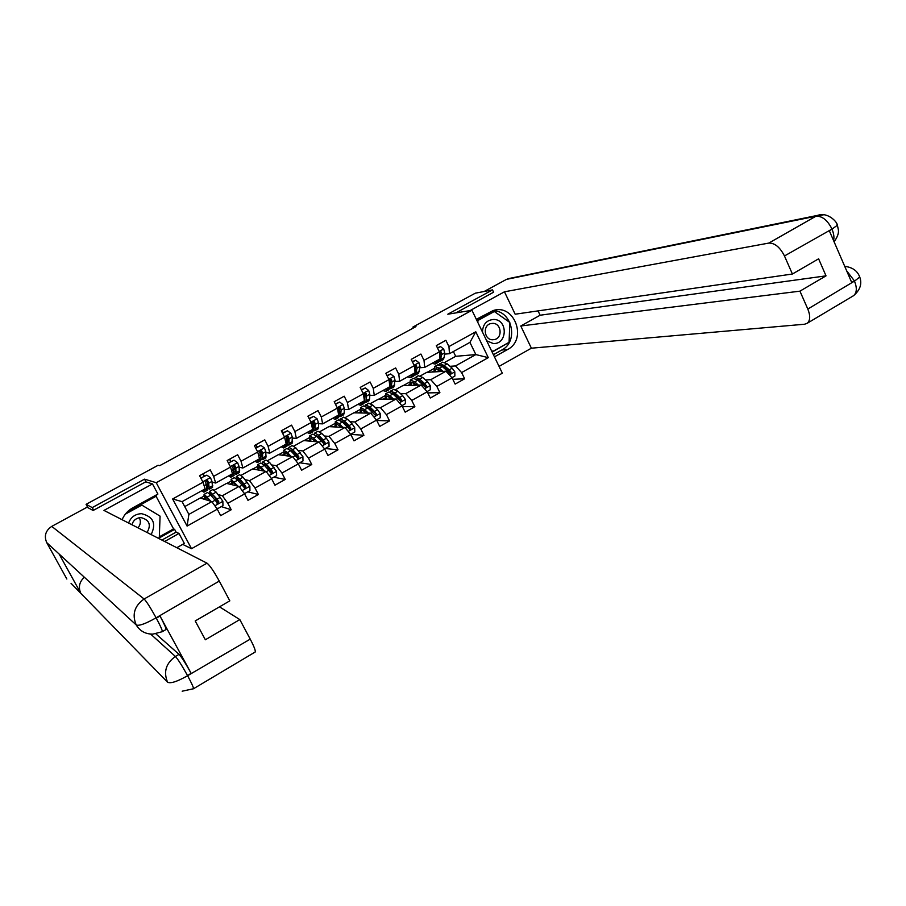 <?xml version="1.0" encoding="UTF-8"?>
<svg xmlns="http://www.w3.org/2000/svg" width="906" height="906" viewBox="0 0 906 906"><rect width="100%" height="100%" fill="white"/><g stroke="black" fill="none" stroke-linecap="round" stroke-linejoin="round"><path stroke-width="1.36" d="M191.517 548.708L502.332 373.193L471.958 310.282L156.228 482.694L191.517 548.708L182.695 544.393M444.88 362.298L455.695 356.307L475.854 354.586L469.931 342.377L449.489 353.691L448.934 346.579L445.877 340.316L436.307 345.582L439.376 351.856L423.997 360.339L420.905 354.053L411.222 359.376L414.325 365.673L398.765 374.257L395.639 367.938L385.843 373.317L388.991 379.648L373.249 388.323L370.078 381.992L360.169 387.44L363.351 393.782L347.428 402.57L344.212 396.205L334.189 401.72L337.417 408.096L321.302 416.975L318.051 410.588L307.904 416.16L311.166 422.57L294.869 431.562L291.573 425.14L281.302 430.78L284.609 437.213L268.108 446.318L264.779 439.874L254.382 445.582L257.734 452.037L241.041 461.245L237.655 454.778L227.146 460.554L230.543 467.043L213.635 476.363L210.215 469.863L199.569 475.718L203.012 482.219L172.627 498.98L187.089 526.08L188.878 514.393L211.845 501.596L200.215 498.006L184.733 506.59M448.934 346.579L475.786 331.777L488.289 357.644L461.607 372.57L464.642 378.776L452.807 379.297M187.089 526.08L217.27 509.195L220.668 515.65L231.211 509.738L227.825 503.294L244.609 493.906L247.972 500.327L258.391 494.483L255.039 488.074L271.63 478.798L274.96 485.197L285.243 479.421L281.936 473.034L298.334 463.861L301.607 470.237L311.777 464.529L308.516 458.176L324.722 449.116L327.961 455.458L338.006 449.818L334.778 443.487L350.792 434.529L353.997 440.848L363.929 435.276L360.747 428.968L376.568 420.124L379.727 426.42L389.546 420.905L386.398 414.62L402.038 405.877L405.163 412.151L414.869 406.703L411.754 400.441L427.213 391.8L430.305 398.04L439.897 392.66L436.828 386.42L452.105 377.881L455.152 384.099L464.642 378.776M146.025 481.913L144.541 479.149L92.242 507.598L86.081 504.348L158.12 465.265L159.75 465.65L415.956 326.59L412.91 327.043L413.374 327.983M439.376 351.856L439.999 358.946L424.71 367.406L419.897 367.734M420.418 375.865L426.749 372.355L446.001 371.211L430.758 379.693L425.446 379.942M418.572 380.248L419.184 380.226M424.71 367.406L423.997 360.339M452.105 377.881L446.001 371.211M436.828 386.42L430.758 379.693M414.325 365.673L415.095 372.717L399.637 381.279L394.982 381.483M390.543 381.686L389.886 381.709M395.684 389.58L402.694 385.696L421.177 385.027L405.763 393.623L400.588 393.725M399.637 381.279L398.765 374.257M427.213 391.8L421.177 385.027M411.754 400.441L405.763 393.623M388.991 379.648L389.908 386.658L374.269 395.31L369.761 395.39M365.311 395.469L364.495 395.48M370.667 403.464L378.368 399.184L396.069 399.014L380.475 407.7L375.435 407.666M374.269 395.31L373.249 388.323M402.038 405.877L396.069 399.014M386.398 414.62L380.475 407.7M363.351 393.782L364.439 400.746L348.606 409.501L344.257 409.455M339.784 409.399L338.776 409.387M345.367 417.496L353.782 412.83L370.667 413.159L354.892 421.947L349.999 421.754M348.606 409.501L347.428 402.57M376.568 420.124L370.667 413.159M360.747 428.968L354.892 421.947M337.417 408.096L338.663 415.005L322.649 423.872L318.459 423.668M313.952 423.464L312.729 423.408M319.773 431.698L328.901 426.624L344.971 427.473L329.003 436.364L324.246 436.001M322.649 423.872L321.302 416.975M350.792 434.529L344.971 427.473M334.778 443.487L329.003 436.364M311.166 422.57L312.581 429.433L296.387 438.402L292.344 438.051M287.802 437.666L286.33 437.53L287.927 439.444M293.872 446.058L303.748 440.576L318.969 441.947L302.819 450.939L298.199 450.407M296.387 438.402L294.869 431.562M324.722 449.116L318.969 441.947M308.516 458.176L302.819 450.939M284.609 437.213L286.194 444.031L269.807 453.102L265.922 452.592M261.313 451.992L260.237 451.845M267.678 460.588L278.312 454.687L292.661 456.601L276.319 465.695L271.834 464.971M269.807 453.102L268.108 446.318M298.334 463.861L292.661 456.601M281.936 473.034L276.319 465.695M257.734 452.037L259.501 458.81L242.91 467.983L239.184 467.303M234.495 466.431L233.827 466.307M241.166 475.288L252.581 468.968L266.047 471.414L249.512 480.633L245.141 479.682M242.91 467.983L241.041 461.245M271.63 478.798L266.047 471.414M255.039 488.074L249.512 480.633M230.543 467.043L232.48 473.759L215.685 483.045L212.117 482.162M214.348 490.169L226.545 483.396L239.105 486.42L222.378 495.741L218.12 494.54M215.685 483.045L213.635 476.363M244.609 493.906L239.105 486.42M227.825 503.294L222.378 495.741M203.012 482.219L205.13 488.889L182.083 501.641L172.627 498.98M217.27 509.195L211.845 501.596M92.242 507.598L93.658 510.203M86.081 504.348L87.882 507.654M493.668 292.344L492.49 289.897L475.322 293.182L412.91 327.043M492.49 289.897L447.802 314.212L471.958 310.282M144.541 479.149L156.228 482.694M182.083 501.641L188.878 514.393M449.489 353.691L444.54 354.144M455.695 356.307L453.374 351.539M442.853 366.794L443.827 366.726M450.022 366.307L455.469 365.933L475.854 354.586L488.289 357.644M200.475 498.085L204.133 496.046M226.817 483.464L230.837 481.233M252.876 469.014L257.236 466.59M278.618 454.733L283.329 452.117M304.088 440.61L309.127 437.813M329.252 426.647L334.62 423.668M354.144 412.842L359.829 409.693M378.765 399.184L384.744 395.865M403.102 385.684L409.387 382.196M427.168 372.332L433.759 368.674M469.931 342.377L475.786 331.777M461.607 372.57L455.469 365.933M204.371 476.103L203.125 473.759M217.689 502.218L216.964 499.976M231.211 509.738L221.324 506.613M203.397 498.991L204.779 498.221M229.988 484.223L231.415 483.43M244.144 487.462L242.004 482.66M258.391 494.483L247.768 491.833M230.928 461.494L229.705 459.149M256.262 469.636L257.757 468.81M270.452 472.796L268.584 469.036M285.243 479.421L273.895 477.224M257.179 447.043L255.968 444.71M282.242 455.208L283.782 454.348M311.777 464.529L299.727 462.773M282.865 432.253L281.925 430.441M307.915 440.95L309.512 440.067M338.006 449.818L325.265 448.504M333.306 426.862L334.96 425.945M363.929 435.276L350.679 434.393M358.402 412.921L360.101 411.981M389.546 420.905L376.737 420.463M383.215 399.138L384.971 398.164M414.869 406.703L402.423 406.635M407.757 385.514L409.557 384.518M439.897 392.66L427.768 392.91M432.026 372.038L433.872 371.018M203.884 489.58L203.918 492.162L201.755 490.758M206.851 475.152L201.064 477.926L206.851 475.152L210.464 477.711L211.97 481.403L212.582 487.371L209.297 489.195L208.652 483.238L207.78 480.86L206.602 480.259L205.673 482.015L207.214 490.339L203.918 492.162M204.144 476.239L202.797 473.94M207.361 481.301L206.636 480.248M201.585 478.051L201.619 479.591M201.075 478.561L201.064 477.926M200.045 476.613L201.075 478.277M207.236 487.938L209.297 489.195M207.78 480.86L207.191 480.712L208.029 486.941L206.953 486.499M215.968 507.383L217.734 508.628L222.967 505.695L222.853 501.233L216.172 492.128L212.887 489.512L209.603 491.324L209.626 493.781M216.16 498.98L218.063 503.034M210.985 501.335L204.246 494.291C203.725 494.721 204.065 496.477 205.288 499.568M210.011 501.029L205.503 496.545L205.934 499.772M217.734 508.628L216.262 507.802M204.246 494.291L207.531 492.468L210.792 495.118L217.916 503.543L218.799 501.743L217.044 499.138L209.603 491.324M210.747 495.072L210.86 493.566L213.578 495.763L217.746 500.95L217.372 503.362M151.143 534.574C156.489 523.532 153.273 516.567 141.506 513.679C135.187 513.974 130.883 517.088 128.595 523.034M147.055 532.479C151.415 524.812 149.388 519.851 140.985 517.598L139.943 517.643C135.775 518.323 133.114 520.69 131.959 524.755M125.334 514.144L141.812 505.095L160.068 516.126L159.309 537.609L158.244 538.209M122.469 519.897L122.514 518.787M140.781 504.665L141.812 505.095M139.309 517.734C141.064 521.335 140.611 524.71 137.972 527.836M486.692 340.815L493.124 343.465C507.315 344.824 508.232 319.761 494.008 319.444C486.703 319.92 482.864 324.11 482.468 332.038M493.011 323.351L490.61 323.623C482.513 325.548 484.098 339.727 492.411 339.761L494.653 339.535C502.841 337.734 501.392 323.442 493.011 323.351M477.847 322.479L477.926 320.498L494.291 311.505L509.806 322.457L509.081 342.321L492.83 351.403L491.29 350.328M491.845 351.483L492.83 351.403M476.964 320.633L477.926 320.498M491.981 311.868L494.291 311.505M64.779 559.229L46.727 542.615C43.896 535.967 45.572 530.565 51.755 526.386L87.055 507.213L93.125 510.486L145.753 481.833L152.491 483.929L157.916 494.064L132.582 507.96C127.746 510.69 124.258 514.608 122.117 519.716M152.491 483.929L103.963 510.418L206.998 563.17C209.773 565.287 213.873 571.267 219.275 581.086L229.818 600.848L195.209 620.95L205.356 639.772L239.807 619.579L250.226 639.138C254.008 646.352 255.662 650.644 255.22 651.992L255.005 652.127M159.331 536.816L173.544 528.889L174.62 529.376L176.104 532.128L178.992 533.453L184.348 543.464L176.795 547.711M178.992 533.453L164.643 541.494M126.976 512.252L156.715 495.922L156.217 494.993M173.544 528.889L156.081 496.273M71.042 583.305L80.838 593.351C78.131 587.292 79.298 581.924 84.337 577.224M46.727 542.615L66.851 579.013M162.242 631.708L152.91 634.109C145.56 634.177 140.011 631.142 136.24 624.981L59.128 554.03L80.838 593.351L167.553 682.207C170.554 683.736 177.1 681.652 187.191 675.933L250.226 639.138M155.968 633.928L179.037 654.347C181.63 657.133 185.651 663.441 191.109 673.26L160.011 616.057C164.201 623.872 166.194 628.368 166.002 629.534L165.9 629.591M239.807 619.579L219.49 606.839M176.104 532.128L161.891 540.078M158.527 538.357L174.62 529.376M166.002 629.534L162.333 631.652C162.434 630.327 160.419 625.842 156.308 618.186L160.011 616.057M51.755 526.386L144.122 599.002C134.462 605.808 131.834 614.461 136.24 624.981C139.06 626.091 145.526 623.781 155.662 618.051L156.308 618.186M492.626 310.747C511.958 309.943 519.195 341.426 501.743 350.044L507.564 349.523C527.881 339.388 514.291 302.955 492.932 310.656L476.33 319.342M507.564 349.523L494.45 356.862M499.047 366.398L531.38 348.198L520.78 325.99L799.941 291.154L807.812 309.048L854.754 280.939L851.651 282.344L829.375 230.894L832.263 228.924L784.471 255.968C779.987 247.225 774.777 242.921 768.82 243.08L815.944 216.217L506.477 279.376L484.155 291.494M538.051 310.894L540.112 315.231L520.78 325.99M540.112 315.231L826.023 275.854L818.605 258.81L792.41 274.02L515.163 314.212L504.461 291.8L768.82 243.08M470.021 310.599L504.461 291.8M531.38 348.198L804.607 324.223L807.246 323.261C810.304 320.486 810.485 315.752 807.812 309.048M506.477 279.376L510.101 278.289M792.41 274.02L784.471 255.968M826.023 275.854L799.941 291.154M493.6 292.196L455.956 312.887M501.743 350.044L493.408 354.71M509.591 322.298L493.6 310.985L476.76 320.226M492.139 352.072L508.855 342.457M508.221 342.808L508.844 342.751M846.612 270.724L854.324 280.769M858.877 275.05L859.749 276.998L854.788 280.928M836.702 223.646L837.393 225.22L832.286 228.924M230.939 474.608L230.837 477.258L228.539 475.933M228.414 462.977L234.042 460.18L237.61 462.74L239.059 466.443L239.388 472.524L236.149 474.325L235.775 468.255L234.96 465.854L233.771 465.265L232.876 467.009L234.088 475.457L230.837 477.258M230.781 461.573L229.445 459.285M234.631 467.394L233.25 465.491M228.844 463.045L228.856 463.838M234.042 460.18L228.369 462.898M234.326 473.487L236.149 474.325M234.96 465.854L234.326 465.741L235.118 470.622L234.892 472.083L234.088 471.935M257.689 459.806L257.429 462.536L255.005 461.29M255.752 448.221L260.917 445.39L264.439 447.949L265.832 451.652L265.888 457.847L262.683 459.625L262.581 453.442L261.811 451.041L260.622 450.441L259.762 452.173L261.03 458.957L260.645 460.746L257.429 462.536M257.123 447.077L255.786 444.812M261.472 453.408L259.75 451.188M260.917 445.39L255.594 447.915M261.041 459.093L262.683 459.625M261.811 451.041L261.132 450.95L261.755 455.899L260.849 457.405M243.793 492.785L244.79 493.498L249.954 490.61L249.852 486.16L243.046 477.202L239.603 474.699L236.364 476.488L236.138 478.47M241.947 482.604L244.507 488.277M237.95 486.137L231.075 479.421L231.857 484.676M236.896 485.888L232.321 481.664L232.559 484.846M231.075 479.421L234.314 477.621L237.734 480.157L244.994 488.436L245.843 486.669L244.065 484.087L239.796 479.014L236.364 476.488M237.338 479.704L237.61 478.73L240.464 480.826L245.186 486.511L244.405 488.289L244.994 488.436M244.79 493.498L244.201 493.34M271.347 478.425L276.624 475.695L276.534 471.279L269.614 462.456L266.013 460.055L262.808 461.834L262.423 463.487M267.734 466.862L269.829 471.811M264.609 471.154L261.132 467.156L257.576 464.733L258.142 469.976M263.487 470.95L258.822 466.952L258.901 470.112M257.576 464.733L260.792 462.955L264.359 465.367L271.755 473.521L272.559 471.766L270.769 469.217L266.387 464.234L262.808 461.834M263.725 464.676L264.042 464.053L267.032 466.058L271.857 471.641L271.121 473.396L271.755 473.521M262.615 469.954L262.966 470.86M284.11 445.186L283.714 447.972L281.177 446.817M282.661 433.419L287.474 430.769L290.951 433.328L292.276 437.032L292.083 443.34L288.901 445.095L289.071 438.81L288.346 436.398L287.168 435.797L286.319 437.519L287.383 444.37L286.896 446.205L283.714 447.972M283.148 432.751L281.823 430.497M287.474 430.769L282.502 433.102M287.395 444.778L288.901 445.095M288.346 436.398L287.621 436.33L288.074 441.347L287.281 442.966M310.237 430.735L309.705 433.578L307.032 432.502M309.24 418.787L313.725 416.33L317.157 418.878L318.425 422.592L318.572 427.1L317.961 429.002L314.835 430.746L315.254 424.348L314.586 421.924L313.397 421.324L312.57 423.023L313.431 429.942L312.842 431.845L309.705 433.578M314.031 425.526L313.102 424.552M313.725 416.33L309.082 418.481M313.419 430.577L314.835 430.746M314.586 421.924L313.804 421.89L314.088 426.953L313.374 428.617M336.047 416.454L335.39 419.353L332.604 418.357M335.514 404.336L339.659 402.049L343.057 404.586L344.257 408.323L344.269 412.887L343.555 414.835L340.452 416.545L341.132 410.044L340.509 407.609L339.331 407.02L338.516 408.708L339.184 415.695L338.493 417.632L335.39 419.353M339.807 411.686L339.15 411.086M339.659 402.049L335.356 404.019M339.127 416.5L340.452 416.545M340.509 407.609L339.693 407.609L339.172 414.393M298.165 463.657L302.989 460.95L302.887 456.556L295.866 447.87L292.117 445.582L288.946 447.338L288.459 448.764M293.397 451.584L294.733 455.208M290.973 456.375L287.485 452.524L283.782 450.203L284.122 455.458M289.773 456.216L285.005 452.422L284.937 455.571M283.782 450.203L286.953 448.447L290.667 450.758L298.199 458.776L298.969 457.032L297.157 454.518L292.683 449.636L288.946 447.338M289.875 449.942L293.284 451.471L298.221 456.941L297.519 458.674L298.199 458.776M288.301 454.586L288.81 456.08M324.552 448.9L329.048 446.386L328.946 442.015L326.387 438.232L321.811 433.464L317.915 431.279L314.79 433.011L314.212 434.28M318.878 436.681L319.773 439.557M317.043 441.777L313.533 438.062L309.682 435.854L309.818 441.12M315.775 441.664L310.894 438.051L310.679 441.199M309.682 435.854L312.808 434.11L316.681 436.318L324.325 444.2L325.061 442.479L323.238 439.988L318.674 435.208L314.79 433.011M315.786 435.424L319.24 437.043L324.28 442.411L324.405 443.498M313.827 439.614L314.405 441.539M350.622 434.325L354.79 431.992L354.699 427.643L352.128 423.895L347.462 419.218L343.419 417.145L339.705 419.988M344.167 422.094L344.733 424.393M342.808 427.36L339.274 423.77L335.277 421.664L335.22 426.964M341.471 427.281L336.488 423.849L336.137 427.009M335.277 421.664L338.38 419.942L342.389 422.037L350.146 429.795L350.86 428.096L349.014 425.639L344.359 420.95L340.328 418.855M341.426 421.131L344.892 422.785L350.18 429.093M339.161 424.971L339.716 427.19M361.573 402.332L360.781 405.299L357.881 404.382M361.471 390.044L365.299 387.938L368.663 390.475L369.807 394.212L369.659 398.833L368.855 400.826L365.786 402.524L366.704 395.922L366.126 393.476L364.959 392.887L364.167 394.552L364.631 401.607L363.85 403.589L360.781 405.299M365.299 387.938L361.313 389.727M364.518 402.558L365.786 402.524M366.126 393.476L365.277 393.498L364.665 400.282M376.386 419.908L380.248 417.757L380.158 413.43L377.575 409.727L372.819 405.141L368.64 403.17L364.914 405.899M369.218 407.791L369.546 409.614M368.289 413.113L364.722 409.637L360.588 407.632L360.339 412.955M366.885 413.091L361.788 409.806L361.301 412.977M360.588 407.632L363.646 405.933L367.802 407.927L375.673 415.56L376.352 413.872L374.495 411.437L369.75 406.839L365.582 404.857M365.877 412.105L366.228 413.068M366.805 407.02L370.248 408.685L376.352 413.872M364.257 410.611L364.767 413.045M386.805 388.38L385.877 391.392L382.864 390.554M387.134 375.922L390.645 373.985L393.963 376.522L395.05 380.26L393.861 386.975L390.826 388.651L391.992 381.947L391.46 379.501L390.293 378.901L389.523 380.565L389.874 386.341M390.645 373.985L386.975 375.605M389.852 386.692L388.912 389.716L385.877 391.392M389.614 388.753L390.826 388.651M391.46 379.501L390.565 379.546L389.874 386.284M401.868 405.673L405.412 403.691L405.322 399.387L402.728 395.718L397.893 391.222L393.566 389.342L389.852 391.981M394.019 393.702L394.189 395.141M393.476 399.036L389.886 395.662L385.605 393.759L385.175 399.127M392.004 399.059L386.805 395.922L386.194 399.116M385.605 393.759L388.64 392.083L392.932 393.974L400.905 401.483L401.562 399.818L399.682 397.417L394.857 392.91L390.543 391.018M390.395 397.541L390.894 399.07M391.924 393.102L395.322 394.756L400.645 399.818L401.562 399.818M389.116 396.488L389.557 399.082M411.743 374.574L410.69 377.643L407.575 376.885M412.49 361.958L415.707 360.192L418.98 362.728L420.01 366.466L418.595 373.272L415.594 374.937L416.987 368.142L416.5 365.684L415.344 365.084L414.586 366.737L414.914 371.064M415.707 360.192L412.343 361.641M414.767 372.91L413.702 375.99L410.69 377.643M414.416 375.095L415.594 374.937M416.5 365.684L415.56 365.752L415.016 371.981M427.043 391.596L430.293 389.784L430.203 385.503L427.598 381.868L422.672 377.451L418.221 375.684L414.518 378.232M418.572 379.829L418.629 380.95M418.391 385.129L414.755 381.845L410.35 380.044L409.739 385.446M416.851 385.186L411.539 382.196L410.803 385.401M410.35 380.044L413.34 378.391L417.768 380.18L425.843 387.564L426.477 385.922L424.586 383.544L419.671 379.127L415.231 377.338M414.721 383.283L415.299 385.243M416.205 385.209L415.99 384.416M416.771 379.354L426.477 385.922M413.714 382.57L414.076 385.288M436.398 360.928L435.231 364.053L432.003 363.363M437.564 348.153L440.475 346.556L443.714 349.082L444.687 352.842L444.133 357.61L443.034 359.739L440.078 361.381L441.698 354.484L441.256 352.015L440.101 351.426L439.399 352.072M440.475 346.556L437.417 347.847M439.387 359.286L438.198 362.411L435.231 364.053M438.934 361.573L440.078 361.381M439.523 353.555L439.75 356.103M441.256 352.015L440.282 352.117L439.829 357.021M451.924 377.677L454.88 376.024L454.801 371.777L452.185 368.176L447.179 363.85L442.592 362.174L438.912 364.642M442.875 366.137L442.853 366.998M443.011 371.392L439.353 368.187L434.812 366.488L434.031 371.924M441.403 371.483L435.99 368.629L435.14 371.856M434.812 366.488L437.768 364.846L442.332 366.545L450.497 373.816L451.12 372.173L449.206 369.829L444.212 365.492L439.637 363.804M438.844 369.32L439.444 371.596M440.407 371.539L440.123 370.361M441.369 365.775L444.62 367.36L450.123 372.23L451.12 372.173M438.062 368.844L438.323 371.664M210.373 477.643L202.797 481.822M207.372 488.651L204.065 490.486M212.763 485.673L209.456 487.496M206.557 484.393L204.122 485.741M211.97 481.403L208.652 483.238M214.847 505.808L222.865 501.346M212.876 493.963L216.172 492.128M216.183 499.013L214.62 499.885M217.791 502.434L216.772 503M207.485 496.952L210.792 495.118M217.044 499.138L220.351 497.292M212.072 501.901L214.949 500.305M218.199 501.562L218.799 501.743M191.109 673.26L187.214 675.921M219.275 581.086L155.707 618.039M155.945 617.518C150.419 607.575 146.478 601.403 144.122 599.002L206.998 563.17M150.634 634.075L175.413 656.476L179.037 654.347M167.553 682.207C163.329 671.867 165.945 663.294 175.413 656.476C177.859 659.081 181.88 665.4 187.451 675.423M193.374 688.832L193.51 688.741C193.612 687.575 191.721 683.362 187.814 676.091M831.821 228.731C827.416 220.079 822.127 215.9 815.944 216.217L823.565 214.779M844.686 266.251L846.974 266.557M852.727 296.183L853.611 295.65C856.85 292.774 857.167 288.017 854.573 281.358M833.531 240.475C834.369 237.621 833.882 233.907 832.082 229.331M237.519 462.672L230.328 466.647M234.36 473.713L231.087 475.525M239.682 470.769L236.421 472.57M233.703 469.399L231.562 470.576M239.059 466.443L235.775 468.255M264.348 447.881L257.531 451.641M261.03 458.957L257.791 460.746M266.285 456.046L263.068 457.824M260.532 454.574L258.663 455.605M265.832 451.652L262.581 453.442M242.162 490.565L249.852 486.273M239.796 479.014L243.046 477.202M242.683 484.268L241.653 484.835M234.461 481.969L237.734 480.157M244.065 484.087L247.338 482.264M239.331 486.726L241.993 485.242M245.186 486.511L245.843 486.669M269.139 475.503L276.534 471.38M266.387 464.234L269.614 462.456M261.132 467.156L264.359 465.367M270.769 469.217L273.997 467.417M266.273 471.72L268.72 470.35M271.857 471.641L272.559 471.766M290.871 433.261L284.405 436.817M287.383 444.37L284.19 446.137M292.581 441.482L289.399 443.249M287.043 439.931L285.447 440.814M292.276 437.032L289.071 438.81M317.077 418.81L310.973 422.173M313.431 429.942L310.271 431.698M318.572 427.1L315.424 428.844M313.25 425.446L311.913 426.194M318.425 422.592L315.254 424.348M342.978 404.529L337.213 407.7M339.184 415.695L336.058 417.428M344.269 412.887L341.154 414.608M339.15 411.143L338.074 411.743M344.257 408.323L341.132 410.044M295.809 460.622L302.898 456.669M292.683 449.636L295.866 447.87M287.485 452.524L290.667 450.758M297.157 454.518L300.35 452.74M292.898 456.884L295.13 455.639M298.221 456.941L298.969 457.032M322.162 445.922L328.946 442.128M318.674 435.208L321.811 433.464M313.533 438.062L316.681 436.318M323.238 439.988L326.387 438.232M319.206 442.241L321.234 441.097M324.28 442.411L325.061 442.479M348.198 431.381L354.71 427.757M344.359 420.95L347.462 419.218M339.274 423.77L342.389 422.037M349.014 425.639L352.128 423.895M345.209 427.757L347.043 426.737M350.033 428.051L350.86 428.096M368.572 390.407L363.159 393.397M364.631 401.607L361.551 403.317M369.659 398.833L366.579 400.531M364.756 396.998L363.929 397.462M369.807 394.212L366.704 395.922M373.94 417.02L380.158 413.544M369.75 406.839L372.819 405.141M364.722 409.637L367.802 407.927M374.495 411.437L377.575 409.727M370.905 413.442L372.547 412.524M393.884 376.454L388.799 379.263M389.795 387.677L386.749 389.365M394.767 384.937L391.72 386.613M390.056 383.023L389.478 383.34M395.05 380.26L391.992 381.947M399.376 402.819L405.322 399.501M394.857 392.91L397.893 391.222M389.886 395.662L392.932 393.974M399.682 397.417L402.728 395.718M396.307 399.297L397.757 398.481M418.9 362.66L414.133 365.288M414.676 373.906L411.664 375.582M419.591 371.2L416.579 372.864M420.01 366.466L416.987 368.142M424.529 388.776L430.203 385.616M419.671 379.127L422.672 377.451M414.755 381.845L417.768 380.18M424.586 383.544L427.598 381.868M421.426 385.31L422.683 384.608M443.634 349.025L439.184 351.471M439.274 360.294L436.296 361.947M444.133 357.61L441.154 359.252M444.687 352.842L441.698 354.484M449.387 374.903L454.801 371.879M444.212 365.492L447.179 363.85M439.353 368.187L442.332 366.545M449.206 369.829L452.185 368.176M446.25 371.483L447.326 370.882M492.445 339.773L494.653 339.535M182.174 691.199L193.51 688.741L255.22 651.992M507.938 278.731L817.993 215.288C827.042 211.879 837.042 221.279 837.393 225.22L838.378 229.841C838.911 233.023 837.495 237.021 834.109 241.834M807.246 323.261L853.611 295.65C860.19 289.965 862.24 283.759 859.737 277.01C857.438 270.815 852.433 267.27 844.732 266.364M323.714 444.144L324.325 444.2"/></g></svg>
